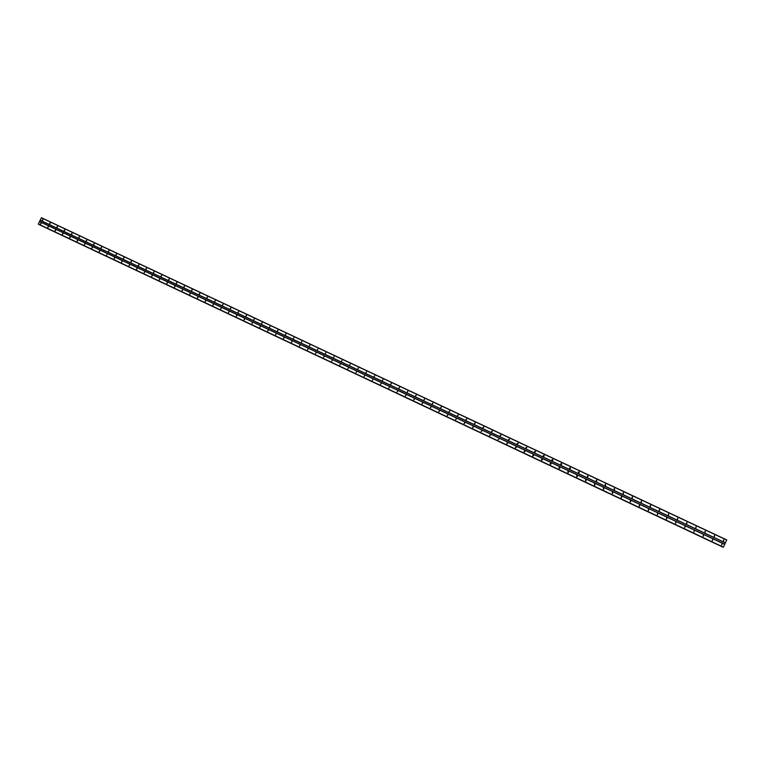 <?xml version="1.0" encoding="UTF-8"?>
<svg xmlns="http://www.w3.org/2000/svg" width="765" height="765" viewBox="0 0 765 765"><rect width="100%" height="100%" fill="white"/><g stroke="black" fill="none" stroke-linecap="round" stroke-linejoin="round"><path stroke-width="1.15" d="M723.451 541.018L723.91 540.023L723.451 541.018M723.661 539.966L723.537 541.056M714.175 536.657L714.644 535.663L714.175 536.657M714.386 535.605L714.281 536.695M704.938 532.306L705.397 531.312L704.938 532.306M705.139 531.254L705.053 532.344M695.729 527.974L696.188 526.98L695.729 527.974M695.921 526.922L695.863 528.022M686.549 523.652L687.008 522.658L686.549 523.652M686.731 522.6L686.693 523.7M677.398 519.349L677.857 518.354L677.398 519.349M677.57 518.297L677.56 519.397M668.275 515.055L668.734 514.061L668.275 515.055M668.428 514.013L668.457 515.103M659.172 510.771L659.726 509.834L659.172 510.771M659.325 509.729L659.382 510.829M650.107 506.506L650.661 505.569L650.107 506.506M650.24 505.474L650.336 506.554M641.07 502.251L641.529 501.266L641.07 502.251M641.175 501.218L641.328 502.309M632.062 498.005L632.521 497.03L632.062 498.005M632.139 496.992L632.349 498.063M623.073 493.779L623.532 492.803L623.073 493.779M623.131 492.775L623.399 493.827M614.123 489.571L614.582 488.586L614.123 489.571M614.142 488.567L614.486 489.61M605.192 485.364L605.651 484.388L605.192 485.364M605.172 484.388L605.612 485.393M596.298 481.175L596.748 480.2L596.298 481.175M596.231 480.229L596.767 481.185M587.424 477.006L587.883 476.031L587.424 477.006M587.3 476.088L587.912 476.098L587.95 476.978M578.579 472.837L579.038 471.871L578.579 472.837M578.407 471.976L579.067 471.938L579.162 472.77M569.762 468.687L570.221 467.721L569.762 468.687M569.533 467.893L570.26 467.798L570.403 468.562M560.975 464.556L561.424 463.58L560.975 464.556M560.707 463.839L561.405 463.628L561.673 464.345M552.206 460.425L552.665 459.459L552.206 460.425M551.909 459.803L552.646 459.507L552.942 460.138M543.475 456.322L543.991 455.385L543.475 456.322M543.16 455.777L543.915 455.395L544.231 455.95M534.764 452.22L535.213 451.254L534.764 452.22M534.448 451.761L535.529 451.771M526.081 448.127L526.588 447.2L526.081 448.127M525.775 447.745L526.846 447.611M517.417 444.054L517.934 443.126L517.417 444.054M517.14 443.738L518.173 443.48M508.792 439.999L509.241 439.034L508.792 439.999M508.524 439.722L509.528 439.378M500.186 435.945L500.693 435.017L500.186 435.945M499.947 435.715L500.912 435.285M491.608 431.909L492.115 430.982L491.608 431.909M491.388 431.709L492.325 431.221M483.059 427.884L483.566 426.956L483.059 427.884M482.849 427.721L483.757 427.176M474.53 423.877L475.036 422.949L474.53 423.877M474.348 423.724L475.218 423.141M466.028 419.87L466.535 418.952L466.028 419.87M465.856 419.746L466.707 419.124M457.556 415.883L458.005 414.936L457.556 415.883M457.403 415.778L458.225 415.127M449.103 411.905L449.61 410.987L449.103 411.905M448.969 411.809L449.763 411.14M440.678 407.946L441.185 407.018L440.678 407.946M440.554 407.86L441.338 407.162M432.282 403.987L432.78 403.069L432.282 403.987M432.168 403.92L432.933 403.203M423.906 400.047L424.403 399.129L423.906 400.047M423.81 399.99L424.546 399.263M415.558 396.117L416.055 395.199L415.558 396.117M415.472 396.069L416.198 395.333M407.238 392.206L407.688 391.259L407.238 392.206M407.162 392.158L407.869 391.412M398.938 388.295L399.387 387.358L398.938 388.295M398.871 388.257L399.569 387.501M390.666 384.403L391.116 383.466L390.666 384.403M390.609 384.374L391.288 383.609M382.414 380.521L382.863 379.583L382.414 380.521M382.366 380.492L382.911 379.612M374.19 376.648L374.678 375.739L374.19 376.648M374.152 376.629L374.678 375.739M365.986 372.794L366.435 371.857L365.986 372.794M365.957 372.775L366.483 371.886M357.81 368.94L358.307 368.032L357.81 368.94M357.791 368.931L358.431 368.147M349.662 365.106L350.15 364.197M341.534 361.281L342.022 360.372M333.435 357.465L334.047 356.672M325.355 353.669L325.833 352.761M317.293 349.873L317.905 349.079M309.261 346.096L309.749 345.197L309.261 346.096M309.28 346.105L309.873 345.302M301.257 342.328L301.859 341.534M293.272 338.57L293.875 337.776M285.307 334.821L285.785 333.923L285.307 334.821M285.335 334.831L285.919 334.028M277.37 331.082L277.848 330.184L277.37 331.082M277.408 331.102L277.972 330.298M269.452 327.363L270.055 326.569M261.563 323.643L262.003 322.734L261.563 323.643M261.611 323.662L262.166 322.859M253.693 319.942L254.162 319.043L253.693 319.942M253.741 319.961L254.296 319.158M245.842 316.251L246.32 315.352L245.842 316.251M245.9 316.27L246.454 315.467M238.02 312.569L238.489 311.671L238.02 312.569M238.078 312.589L238.623 311.785M230.217 308.897L230.695 308.008L230.217 308.897M230.284 308.917L230.829 308.123M222.433 305.235L222.883 304.327L222.433 305.235M222.51 305.264L223.045 304.46M214.678 301.582L215.156 300.693L214.678 301.582M214.755 301.611L215.29 300.817M206.952 297.939L207.392 297.04L206.952 297.939M207.028 297.977L207.554 297.174M199.235 294.315L199.703 293.425L199.235 294.315M199.321 294.343L199.847 293.55M191.546 290.69L191.986 289.792L191.546 290.69M191.642 290.729L192.158 289.935M183.877 287.085L184.317 286.186L183.877 287.085M183.973 287.124L184.489 286.33M176.227 283.49L176.677 282.591L176.227 283.49M176.333 283.519L176.839 282.734M168.606 279.904L169.075 279.015L168.606 279.904M168.711 279.933L169.218 279.149M161.004 276.318L161.472 275.438L161.004 276.318M161.119 276.356L161.616 275.572M153.43 272.751L153.861 271.862L153.43 272.751M153.545 272.789L154.042 272.005M145.866 269.194L146.306 268.305L145.866 269.194M145.991 269.232L146.478 268.458M138.331 265.646L138.771 264.757L138.331 265.646M138.455 265.685L138.943 264.91M130.815 262.118L131.274 261.238L130.815 262.118M130.939 262.156L131.427 261.381M123.318 258.589L123.787 257.709L123.318 258.589M123.452 258.627L123.94 257.853M115.85 255.07L116.28 254.181L115.85 255.07M115.984 255.108L116.462 254.343M108.391 251.561L108.86 250.691L108.391 251.561M108.534 251.599L109.013 250.834L108.525 251.589M100.961 248.061L101.42 247.191L100.961 248.061M101.104 248.109L101.582 247.344L101.104 248.109M93.55 244.58L94.009 243.71L93.55 244.58M93.703 244.618L94.172 243.853L93.713 244.618M86.168 241.099L86.627 240.229L86.168 241.099M86.311 241.138L86.78 240.382L86.34 241.138M78.795 237.628L79.254 236.768L78.795 237.628M78.948 237.676L79.417 236.921M71.451 234.176L71.91 233.306L71.451 234.176M72.082 233.497L71.642 234.214L72.063 233.468M64.117 230.724L64.576 229.863L64.117 230.724M64.757 230.064L64.327 230.762L64.738 230.016M56.811 227.291L57.27 226.421L56.811 227.291M56.983 227.329L57.432 226.583M49.524 223.858L49.983 222.998L49.524 223.858M49.696 223.896L50.146 223.16M42.257 220.435L42.716 219.574L42.257 220.435M42.438 220.483L42.888 219.746M721.596 545.015L722.064 544.02L721.596 545.015M721.825 543.963L721.672 545.043M712.33 540.645L712.789 539.65L712.33 540.645M712.55 539.593L712.416 540.683M703.092 536.294L703.551 535.299L703.092 536.294M703.312 535.242L703.198 536.332M693.884 531.952L694.343 530.958L693.884 531.952M694.094 530.9L693.998 531.991M684.704 527.62L685.163 526.626L684.704 527.62M684.904 526.578L684.838 527.668M675.552 523.308L676.011 522.313L675.552 523.308M675.744 522.265L675.705 523.356M666.43 519.005L666.889 518.02L666.43 519.005M666.611 517.962L666.602 519.062M657.336 514.721L657.795 513.736L657.336 514.721M657.498 513.678L657.527 514.778M648.271 510.446L648.73 509.461L648.271 510.446M648.424 509.414L648.481 510.504M639.234 506.191L639.769 505.244L639.234 506.191M639.358 505.158L639.473 506.239M630.226 501.936L630.762 500.998L630.226 501.936M630.331 500.912L630.494 501.993M621.247 497.709L621.773 496.762L621.247 497.709M621.314 496.686L621.543 497.757M612.287 493.482L612.822 492.545L612.287 493.482M612.335 492.478L612.631 493.53M603.365 489.275L603.824 488.3L603.365 489.275M603.365 488.29L603.757 489.304M594.462 485.077L594.921 484.102L594.462 485.077M594.415 484.121L594.912 485.096M585.598 480.898L586.047 479.923L585.598 480.898M585.493 479.971L586.105 480.879M576.753 476.729L577.212 475.754L576.753 476.729M576.59 475.859L577.24 475.82L577.326 476.662M567.936 472.569L568.395 471.603L567.936 472.569M567.716 471.766L568.424 471.67L568.577 472.445M558.88 467.711L559.645 467.53L559.148 468.429L559.664 467.492L559.846 468.228M550.083 463.676L550.896 463.361L550.379 464.298L550.838 463.332L551.125 464.001M541.649 460.176L542.108 459.21L541.649 460.176M541.333 459.65L542.098 459.258L542.414 459.794M532.937 456.074L533.396 455.108L532.937 456.074M532.631 455.634L533.702 455.605M524.255 451.981L524.714 451.015L524.255 451.981M523.958 451.618L525.019 451.446M515.6 447.898L516.059 446.942L515.6 447.898M515.323 447.601L516.356 447.305M506.975 443.834L507.482 442.906L506.975 443.834M506.717 443.576L507.711 443.193M498.139 439.559L499.096 439.1M489.791 435.734L490.25 434.778L489.791 435.734M489.581 435.553L490.499 435.027M481.051 431.546L481.931 430.972M472.722 427.683L473.172 426.727L472.722 427.683M472.541 427.549L473.401 426.937M464.221 423.676L464.718 422.749L464.221 423.676M464.059 423.561L464.891 422.911M455.749 419.679L456.198 418.732L455.749 419.679M455.605 419.583L456.409 418.904M447.296 415.701L447.793 414.773L447.296 415.701M447.171 415.615L447.946 414.917M438.871 411.723L439.368 410.805L438.871 411.723M438.756 411.656L439.521 410.939M430.475 407.764L430.972 406.846L430.475 407.764M430.379 407.707L431.116 406.97M422.108 403.824L422.596 402.897L422.108 403.824M422.012 403.767L422.739 403.021M413.76 399.885L414.248 398.967L413.76 399.885M413.683 399.837L414.391 399.081M405.44 395.964L405.928 395.046L405.44 395.964M405.364 395.926L406.062 395.161M397.14 392.053L397.628 391.135L397.14 392.053M397.083 392.015L397.628 391.135M388.869 388.151L389.356 387.233L388.869 388.151M388.811 388.123L389.356 387.233M380.616 384.26L381.104 383.351L380.616 384.26M380.578 384.24L381.238 383.456M372.392 380.387L372.88 379.469L372.392 380.387M372.364 380.368L372.88 379.469M364.197 376.523L364.685 375.605M356.021 372.67L356.509 371.752M347.874 368.826L348.324 367.898L347.874 368.826M347.855 368.816L348.352 367.917M339.746 364.991L340.349 364.188M331.647 361.176L332.249 360.363M323.566 357.36L324.044 356.461L323.566 357.36M323.576 357.37L324.169 356.557M315.505 353.564L316.117 352.761M307.482 349.777L308.085 348.974M299.469 346.01L299.918 345.082L299.469 346.01M299.498 346.019L300.071 345.206M291.484 342.242L291.934 341.324L291.484 342.242M291.522 342.251L292.087 341.439M283.528 338.484L284.006 337.585L283.528 338.484M283.566 338.503L284.131 337.69M275.591 334.745L276.031 333.827L275.591 334.745M275.63 334.764L276.194 333.951M267.674 331.016L268.123 330.098L267.674 331.016M267.721 331.035L268.276 330.222M259.784 327.296L260.224 326.378L259.784 327.296M259.832 327.315L260.387 326.502M251.915 323.585L252.383 322.687L251.915 323.585M251.972 323.605L252.517 322.801M244.073 319.885L244.513 318.976L244.073 319.885M244.131 319.913L244.676 319.101M236.242 316.203L236.72 315.304L236.242 316.203M236.318 316.222L236.854 315.419M228.448 312.522L228.888 311.613L228.448 312.522M228.515 312.55L229.051 311.738M220.664 308.85L221.142 307.96L220.664 308.85M220.75 308.878L221.276 308.075M212.909 305.197L213.387 304.307L212.909 305.197M212.995 305.225L213.521 304.422M205.183 301.553L205.651 300.664L205.183 301.553M205.269 301.582L205.785 300.779M197.466 297.92L197.934 297.03L197.466 297.92M197.561 297.948L198.078 297.145M189.777 294.296L190.246 293.406L189.777 294.296M189.883 294.324L190.389 293.531M182.118 290.681L182.586 289.792L182.118 290.681M182.213 290.71L182.72 289.916M174.468 287.076L174.936 286.186L174.468 287.076M174.573 287.114L175.08 286.311M166.846 283.48L167.286 282.581L166.846 283.48M166.961 283.519L167.459 282.725M159.244 279.894L159.713 279.015L159.244 279.894M159.359 279.933L159.856 279.149M151.671 276.328L152.111 275.429L151.671 276.328M151.786 276.366L152.283 275.572M144.107 272.761L144.575 271.881L144.107 272.761M144.231 272.799L144.719 272.015M136.572 269.213L137.04 268.333L136.572 269.213M136.706 269.251L137.184 268.467M129.065 265.665L129.524 264.786L129.065 265.665M129.189 265.704L129.677 264.929M121.568 262.137L122.027 261.257L121.568 262.137M121.702 262.175L122.18 261.401M114.1 258.608L114.559 257.738L114.1 258.608M114.234 258.647L114.712 257.882M106.641 255.099L107.081 254.209L106.641 255.099M99.211 251.599L99.651 250.71L99.211 251.599M99.364 251.637L99.833 250.872L99.364 251.637M91.81 248.099L92.269 247.229L91.81 248.099M91.953 248.147L92.422 247.382L91.972 248.147M84.418 244.618L84.877 243.748L84.418 244.618M85.049 243.92L84.59 244.657L85.039 243.901M77.055 241.147L77.504 240.277L77.055 241.147M77.686 240.459L77.236 241.185L77.667 240.43M69.701 237.686L70.16 236.815L69.701 237.686M69.864 237.724L70.323 236.968M62.376 234.233L62.835 233.363L62.376 234.233M62.548 234.272L62.998 233.516M55.07 230.781L55.529 229.921L55.07 230.781M55.243 230.829L55.692 230.083M47.784 227.348L48.243 226.488L47.784 227.348M47.965 227.387L48.405 226.65M40.526 223.925L40.975 223.064L40.526 223.925M40.708 223.963L41.147 223.227M40.775 223.963L41.176 223.294M48.023 227.387L48.434 226.708M55.3 230.82L55.721 230.131M62.596 234.272L63.017 233.564M69.902 237.724L70.342 237.007M114.215 258.627L114.683 257.872M121.673 262.127L122.132 261.391M129.161 265.646L129.61 264.92M136.658 269.175L137.098 268.458M144.183 272.703L144.614 272.015M151.728 276.251L152.159 275.572M159.292 279.808L159.713 279.139M166.885 283.366L167.286 282.725M174.496 286.932L174.889 286.32M182.127 290.509L182.5 289.925M189.787 294.095L190.141 293.54M197.466 297.69L197.8 297.164M205.163 301.295L205.479 300.808M42.515 220.473L42.917 219.813M49.763 223.896L50.174 223.217M57.04 227.329L57.461 226.631M78.977 237.676L79.426 236.94M115.964 255.08L116.433 254.334M123.423 258.589L123.892 257.853M130.911 262.099L131.36 261.372M138.408 265.618L138.857 264.91M145.933 269.146L146.373 268.448M153.488 272.684L153.918 272.005M161.052 276.232L161.472 275.572M168.644 279.78L169.055 279.149M176.256 283.346L176.648 282.734M183.887 286.923L184.269 286.33M191.546 290.499L191.91 289.945M199.225 294.085L199.569 293.559M206.933 297.681L207.248 297.203M39.55 221.496L38.355 224.174L723.317 547.271L726.75 539.937L41.434 217.729L40.134 220.215L39.55 221.496L724.751 544.278M38.862 224.47L723.135 547.185M723.317 547.262L38.355 224.174M723.059 547.224L38.948 224.518M40.134 220.339L725.363 542.94M40.134 220.215L725.43 542.834M41.339 217.796L726.721 540.052M38.25 224.116L723.365 547.271M38.25 223.992L723.432 547.166M39.455 221.573L724.713 544.393"/></g></svg>
